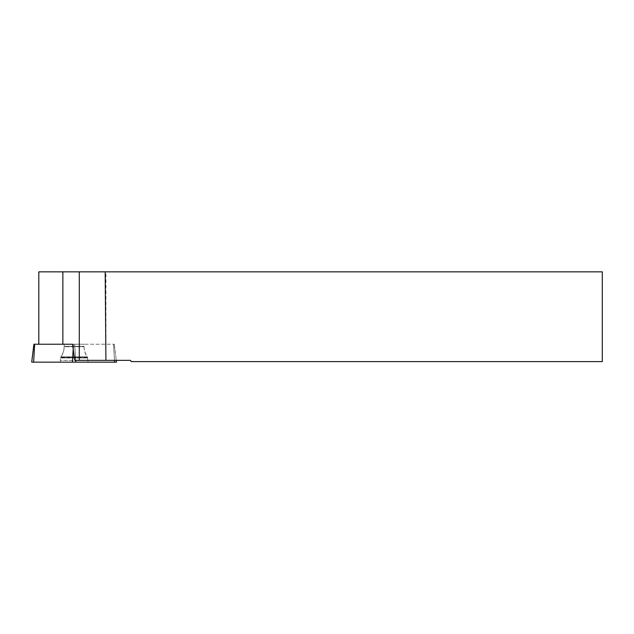 <?xml version="1.0" encoding="UTF-8"?>
<svg xmlns="http://www.w3.org/2000/svg" width="634" height="634" viewBox="0 0 634 634"><rect width="100%" height="100%" fill="white"/><g stroke="black" fill="none" stroke-linecap="round" stroke-linejoin="round"><path stroke-width="0.48" stroke-dasharray="3.17 2.38" d="M64.169 344.238L84.037 344.238L64.169 344.238L64.169 346.719L84.037 346.719L64.169 346.719C64.137 350.578 63.004 354.089 60.777 357.251L87.421 357.251C85.194 354.089 84.06 350.578 84.037 346.719L84.037 344.238L64.169 344.23L64.169 346.362L84.037 346.362L84.037 344.23L33.903 344.238M31.7 362.157L75.755 362.157L74.741 344.238L114.302 344.238L73.465 344.23L74.741 344.23L75.652 360.35L114.469 360.35L74.741 360.35L75.652 360.35L74.741 344.23L75.652 360.35M75.755 362.157L116.498 362.157M60.23 362.157L87.968 362.157L60.23 362.157L60.523 357.948L87.674 357.948L87.968 362.157M87.674 357.948L87.421 357.251L60.777 357.251L60.523 357.948L87.674 357.948M131.23 361.594L602.3 361.594L602.3 271.843L62.861 271.843L62.861 344.23L72.538 344.23L74.741 360.35L130.549 360.35L131.23 361.594M105.933 360.35L105.933 271.843M87.841 360.35L87.397 356.863L60.801 356.863C63.012 353.709 64.137 350.214 64.169 346.362L84.037 346.362C84.06 350.214 85.186 353.709 87.397 356.863L60.801 356.863L60.555 357.552L87.65 357.552L60.555 357.552L60.357 360.35L87.841 360.35L60.357 360.35M114.469 360.35L113.549 344.23L114.469 360.35L116.276 360.35L114.469 360.35L113.557 344.238L114.294 344.23L113.549 344.23L114.572 362.157L33.626 362.157L34.648 344.238M79.29 360.35L79.29 271.843M62.861 344.23L38.809 344.23L38.809 271.843L62.861 271.843M72.538 344.23L73.465 344.23L72.538 344.23M73.29 347.313L72.442 362.157M73.465 344.23L73.282 347.313L73.465 344.23M114.302 344.238L116.276 360.35L114.294 344.23"/><path stroke-width="0.95" d="M116.276 360.35L116.498 362.157L31.7 362.157L33.903 344.238L72.538 344.238L62.861 344.23L62.861 271.843L105.181 271.843L105.918 360.35L74.741 360.35L72.538 344.23L64.169 344.23M105.181 271.843L602.3 271.843L602.3 361.594L131.23 361.594L130.549 360.35L105.918 360.35M79.29 271.843L79.29 360.35M62.861 271.843L38.809 271.843L38.809 344.23L62.861 344.23M114.469 360.35L114.572 362.157L33.626 362.157L34.648 344.238M75.652 360.35L75.755 362.157M72.442 362.157L73.29 347.313"/></g></svg>
